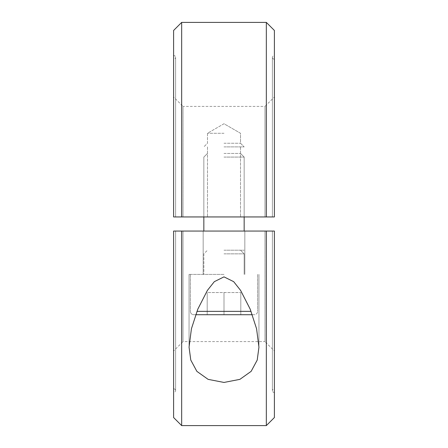 <?xml version="1.0" encoding="UTF-8"?>
<svg xmlns="http://www.w3.org/2000/svg" width="448" height="448" viewBox="0 0 448 448"><rect width="100%" height="100%" fill="white"/><g stroke="black" fill="none" stroke-linecap="round" stroke-linejoin="round"><path stroke-width="0.34" stroke-dasharray="2.24 1.68" d="M173.6 417.536L173.6 231.056L173.6 392.672L173.6 231.056L274.4 231.056L272.384 231.056L274.4 231.056L274.4 351.008L264.992 341.6L264.992 231.056L264.992 341.6L183.008 341.6L183.008 231.056L173.6 231.056L274.4 231.056L183.008 231.056L183.008 341.6L173.6 351.008L173.6 231.056L173.6 351.008M224 274.4L189.056 274.4L224 274.4M224 276.87L214.323 281.663L207.424 290.366L197.82 309.126L191.425 328.754L189.056 347.166L190.781 360.069L196.874 371.364L208.118 379.361L224 382.441L239.882 379.361L251.126 371.364L257.219 360.069L258.944 347.166L256.575 328.754L250.18 309.126L240.576 290.366L233.677 281.663L224 276.87M224 231.056L203.168 231.056L224 231.056M181.664 231.056L181.664 425.6M266.336 231.056L266.336 425.6M274.4 351.008L274.4 417.536M274.4 30.464L274.4 216.944L274.4 55.328L274.4 216.944L173.6 216.944L175.616 216.944L173.6 216.944L173.6 96.992L183.008 106.4L183.008 216.944L183.008 106.4L264.992 106.4L264.992 216.944L274.4 216.944L173.6 216.944L264.992 216.944L264.992 106.4L274.4 96.992L274.4 216.944L274.4 96.992M224 133.28L207.48 133.28L224 133.28M224 143.254L240.52 143.254L224 143.254M224 146.888L244.16 146.888L224 146.888M224 216.944L240.52 216.944L224 216.944M266.336 216.944L266.336 22.4M181.664 216.944L181.664 22.4M173.6 96.992L173.6 30.464M252.347 314.72L254.24 314.72A3.36 3.36 0 0 0 257.6 311.36A3.36 3.36 0 0 1 254.24 314.72L193.76 314.72A3.36 3.36 0 0 1 190.4 311.36A3.36 3.36 0 0 0 193.76 314.72L195.653 314.72M224 157.08L244.16 157.08L224 157.08M224 153.44L240.52 153.44L224 153.44M224 250.208L244.16 250.208L224 250.208M224 253.848L244.16 253.848L224 253.848M207.2 314.72L207.2 292.544L240.8 292.544L207.2 292.544L207.2 314.72L207.2 292.544L207.2 314.72L224 314.72L224 292.544L224 314.72L224 292.544L224 314.72L207.2 314.72M240.8 314.72L240.8 292.544L240.8 314.72L224 314.72L240.8 314.72L240.8 292.544L240.8 314.72M251.076 311.36L196.924 311.36M189.056 347.166L189.056 274.4L189.056 347.166M258.944 347.166L258.944 274.4L258.944 347.166M203.168 274.4L203.168 231.056L203.168 274.4M244.832 274.4L244.832 231.056L244.832 274.4M173.6 388.64L175.006 389.206L175.616 390.656L175.616 231.056L175.616 390.656L175.006 392.106L173.6 392.672M274.4 392.672L272.994 392.106L272.384 390.656L272.384 231.056L272.384 390.656L272.994 389.206L274.4 388.64M224 123.743L207.474 133.28L207.48 143.254L203.84 146.888L207.48 143.254L207.48 133.28L224 123.743L240.526 133.28L240.52 143.254L244.16 146.888L240.526 143.254L240.52 133.28L224 123.743M240.52 146.888L240.52 216.944L240.52 146.888M207.48 146.888L207.48 216.944L207.48 146.888M274.4 59.36L272.994 58.794L272.384 57.344L272.384 216.944L272.384 57.344L272.994 55.894L274.4 55.328M173.6 55.328L175.006 55.894L175.616 57.344L175.616 216.944L175.616 57.344L175.006 58.794L173.6 59.36M257.6 274.4L257.6 311.36L257.6 274.4M244.16 216.944L244.16 157.08L240.52 153.44L244.16 157.08L244.16 231.056M240.526 250.208L244.16 253.848L244.16 274.4L244.16 253.848L240.526 250.208M203.84 253.848L203.84 274.4L203.84 253.848L207.48 250.208L203.84 253.848M203.84 216.944L203.84 157.08L207.48 153.44L203.84 157.08L203.84 231.056M190.4 274.4L190.4 311.36L190.4 274.4"/><path stroke-width="0.67" d="M266.336 231.056L274.4 231.056L274.4 417.536L266.336 425.6L266.336 231.056L173.6 231.056L173.6 417.536L181.664 425.6L181.664 231.056M266.336 425.6L181.664 425.6M224 276.87L233.677 281.663L240.576 290.366L250.18 309.126L256.575 328.754L258.944 347.166L257.219 360.069L251.126 371.364L239.882 379.361L224 382.441L208.118 379.361L196.874 371.364L190.781 360.069L189.056 347.166L191.425 328.754L197.82 309.126L207.424 290.366L214.323 281.663L224 276.87M181.664 216.944L173.6 216.944L173.6 30.464L181.664 22.4L181.664 216.944L274.4 216.944L274.4 30.464L266.336 22.4L266.336 216.944M181.664 22.4L266.336 22.4M195.653 314.72L252.347 314.72M196.924 311.36L251.076 311.36M203.84 216.944L203.84 231.056M244.16 216.944L244.16 231.056"/></g></svg>

